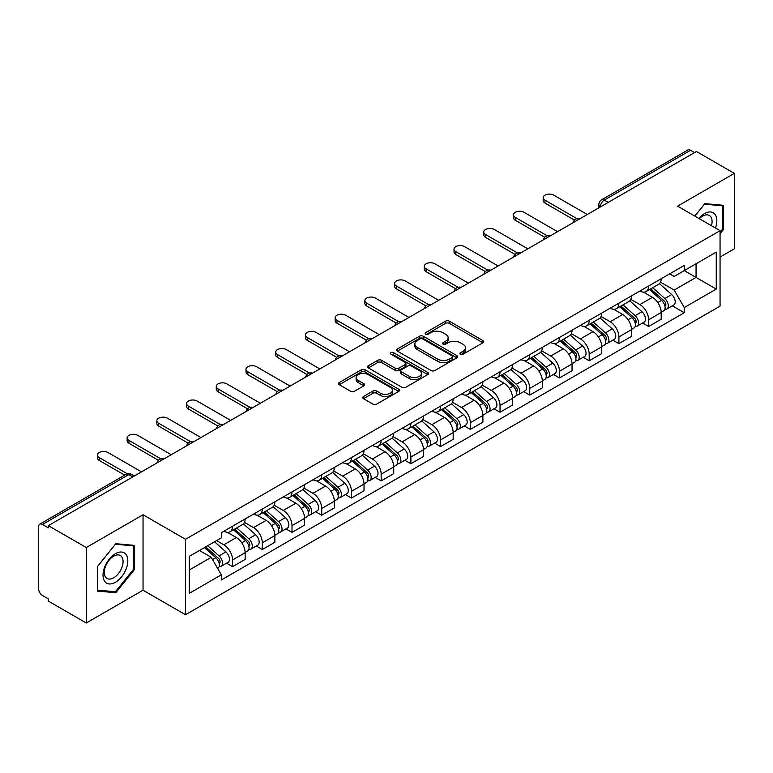 <?xml version="1.0" encoding="UTF-8"?>
<svg xmlns="http://www.w3.org/2000/svg" width="773" height="773" viewBox="0 0 773 773"><rect width="100%" height="100%" fill="white"/><g stroke="black" fill="none" stroke-linecap="round" stroke-linejoin="round"><path stroke-width="1.16" d="M460.466 354.218A1.855 1.073 0 0 0 463.085 354.218L482.951 342.748A2.648 1.527 0 0 0 483.724 341.666A2.648 1.527 0 0 0 482.951 340.593L449.297 321.162A2.648 1.527 0 0 0 445.557 321.162L425.691 332.632A1.855 1.073 0 0 0 425.15 333.385A1.855 1.073 0 0 0 425.691 334.139A1.855 1.073 0 0 0 428.31 334.139L430.88 332.651A8.464 4.889 0 0 1 442.842 332.651L445.644 334.274A8.464 4.889 0 0 1 448.127 337.733A8.464 4.889 0 0 1 445.644 341.183L443.074 342.671A1.855 1.073 0 0 0 442.533 343.425A1.855 1.073 0 0 0 443.074 344.178A1.855 1.073 0 0 0 445.692 344.178L448.263 342.7A8.464 4.889 0 0 1 460.235 342.7L463.037 344.314A8.464 4.889 0 0 1 465.52 347.773A8.464 4.889 0 0 1 463.037 351.222L460.466 352.71A1.855 1.073 0 0 0 459.925 353.464A1.855 1.073 0 0 0 460.466 354.218L460.466 352.71M363.465 396.51A2.648 1.527 0 0 0 362.692 397.593A2.648 1.527 0 0 0 363.465 398.675L372.915 404.124A2.648 1.527 0 0 0 376.654 404.124L398.713 391.38A2.648 1.527 0 0 0 399.486 390.307A2.648 1.527 0 0 0 398.713 389.225L365.059 369.794A2.648 1.527 0 0 0 361.32 369.794L339.25 382.529A2.648 1.527 0 0 0 338.477 383.611A2.648 1.527 0 0 0 339.25 384.693L350.662 391.273A2.648 1.527 0 0 0 354.401 391.273L363.841 385.824A2.648 1.527 0 0 0 364.614 384.741A2.648 1.527 0 0 0 363.841 383.669L358.189 380.403A7.073 4.087 0 0 1 356.111 377.514A7.073 4.087 0 0 1 360.479 373.736A7.073 4.087 0 0 1 368.19 374.625L390.346 387.418A7.073 4.087 0 0 1 392.423 390.307A7.073 4.087 0 0 1 388.056 394.075A7.073 4.087 0 0 1 380.345 393.196L376.654 391.061A2.648 1.527 0 0 0 372.915 391.061L363.465 396.51L363.465 398.675M185.52 539.293L143.044 514.76L86.276 547.535L48.361 525.65L696.444 151.489L734.35 173.374L677.583 206.149L720.059 230.673L185.52 539.293L185.52 614.738L720.059 306.127L720.059 230.673M431.063 370.547A2.648 1.527 0 0 0 434.803 370.547L456.872 357.812A2.648 1.527 0 0 0 457.645 356.73A2.648 1.527 0 0 0 456.872 355.648L423.208 336.216A2.648 1.527 0 0 0 419.468 336.216L397.409 348.961A2.648 1.527 0 0 0 396.626 350.034A2.648 1.527 0 0 0 397.409 351.116L431.063 370.547M391.698 354.623A1.855 1.073 0 0 1 393.573 354.884L393.573 352.681L427.788 372.441A2.648 1.527 0 0 1 428.561 373.514A2.648 1.527 0 0 1 427.788 374.596L405.728 387.331A2.648 1.527 0 0 1 401.989 387.331L368.325 367.9L368.325 365.745A2.648 1.527 0 0 0 367.552 366.827A2.648 1.527 0 0 0 368.325 367.9M368.325 365.745L377.775 360.295A2.648 1.527 0 0 1 381.514 360.295L395.158 368.17A2.648 1.527 0 0 0 398.897 368.17L405.168 364.556A2.648 1.527 0 0 0 405.941 363.474A2.648 1.527 0 0 0 405.168 362.402L390.954 354.189A1.855 1.073 0 0 1 390.413 353.435A1.855 1.073 0 0 1 391.553 352.449A1.855 1.073 0 0 1 393.573 352.681M86.276 547.535L86.276 622.99L48.361 601.104L48.361 598.901L42.457 595.49A5.392 3.111 -120 0 1 38.65 588.891L38.65 526.645A5.392 3.111 -120 0 1 39.761 524.171L126.057 474.351A5.392 3.111 60 0 1 128.753 474.622L42.457 524.442A5.392 3.111 -120 0 0 39.761 524.171M720.059 257.071L734.35 248.829L734.35 173.374M86.276 622.99L143.044 590.214L185.52 614.738M48.361 525.65L48.361 527.853L42.457 524.442M608.245 202.41L604.244 200.101A5.392 3.111 60 0 0 601.549 199.83L687.844 150.01A5.392 3.111 60 0 1 690.531 150.281L604.244 200.101A5.392 3.111 120 0 0 600.428 206.7L600.428 206.922M694.54 152.59L690.531 150.281M648.624 286A12.397 7.15 60 0 1 646.064 291.566L658.635 284.3A12.397 7.15 -120 0 0 661.195 278.744M630.778 299.344L639.86 304.581A12.397 7.15 60 0 1 648.624 319.761L661.195 312.505A12.397 7.15 -120 0 0 652.431 297.325L643.436 292.136M661.195 312.505L661.195 319.21L648.624 326.477L642.595 322.988M646.064 291.566A12.397 7.15 60 0 1 639.957 291.006M648.624 319.761L648.624 326.477M618.912 303.161A12.397 7.15 60 0 1 616.342 308.717L628.913 301.46A12.397 7.15 -120 0 0 631.483 295.895M612.883 340.149L618.912 343.627L631.483 336.371L631.483 329.665A12.397 7.15 -120 0 0 622.719 314.485L613.723 309.287M616.342 308.717A12.397 7.15 60 0 1 610.245 308.156M601.065 316.505L610.148 321.742A12.397 7.15 60 0 1 618.912 336.922L618.912 343.627M589.19 320.312A12.397 7.15 60 0 1 586.62 325.877L599.201 318.621A12.397 7.15 -120 0 0 601.761 313.055M583.161 357.31L589.19 360.788L601.761 353.532L601.761 346.816A12.397 7.15 -120 0 0 592.997 331.646L584.001 326.448M586.62 325.877A12.397 7.15 60 0 1 580.523 325.317M571.344 333.656L580.426 338.903A12.397 7.15 60 0 1 589.19 354.082L589.19 360.788M559.468 337.472A12.397 7.15 60 0 1 556.908 343.038L569.479 335.772A12.397 7.15 -120 0 0 572.049 330.216M553.449 374.461L559.468 377.949L572.049 370.682L572.049 363.977A12.397 7.15 -120 0 0 563.285 348.797L554.28 343.608M556.908 343.038A12.397 7.15 60 0 1 550.801 342.478M541.631 350.816L550.714 356.053A12.397 7.15 60 0 1 559.468 371.233L559.468 377.949M529.756 354.633A12.397 7.15 60 0 1 527.186 360.189L539.757 352.932A12.397 7.15 -120 0 0 542.327 347.367M523.727 391.621L529.756 395.1L542.327 387.843L542.327 381.137A12.397 7.15 -120 0 0 533.563 365.958L524.567 360.759M527.186 360.189A12.397 7.15 60 0 1 521.089 359.629M511.91 367.977L520.992 373.214A12.397 7.15 60 0 1 529.756 388.394L529.756 395.1M500.034 371.784A12.397 7.15 60 0 1 497.474 377.35L510.045 370.093A12.397 7.15 -120 0 0 512.605 364.527M494.005 408.782L500.034 412.26L512.605 405.004L512.605 398.288A12.397 7.15 -120 0 0 503.851 383.118L494.846 377.92M497.474 377.35A12.397 7.15 60 0 1 491.367 376.789M482.197 385.128L491.27 390.375A12.397 7.15 60 0 1 500.034 405.554L500.034 412.26M470.322 388.945A12.397 7.15 60 0 1 467.752 394.51L480.323 387.244A12.397 7.15 -120 0 0 482.893 381.688M464.293 425.933L470.322 429.421L482.893 422.155L482.893 415.449A12.397 7.15 -120 0 0 474.129 400.269L465.133 395.08M467.752 394.51A12.397 7.15 60 0 1 461.655 393.95M452.476 402.289L461.558 407.526A12.397 7.15 60 0 1 470.322 422.705L470.322 429.421M440.6 406.105A12.397 7.15 60 0 1 438.03 411.661L450.611 404.405A12.397 7.15 -120 0 0 453.171 398.839M434.571 443.093L440.6 446.572L453.171 439.315L453.171 432.609A12.397 7.15 -120 0 0 444.407 417.43L435.412 412.231M438.03 411.661A12.397 7.15 60 0 1 431.933 411.101M422.754 419.449L431.836 424.686A12.397 7.15 60 0 1 440.6 439.866L440.6 446.572M410.878 423.256A12.397 7.15 60 0 1 408.318 428.822L420.889 421.565A12.397 7.15 -120 0 0 423.459 416M404.859 460.254L410.888 463.732L423.459 456.476L423.459 449.76A12.397 7.15 -120 0 0 414.695 434.59L405.69 429.392M408.318 428.822A12.397 7.15 60 0 1 402.221 428.261M393.042 436.6L402.124 441.847A12.397 7.15 60 0 1 410.888 457.027L410.888 463.732M381.166 440.417A12.397 7.15 60 0 1 378.596 445.982L391.177 438.716A12.397 7.15 -120 0 0 393.737 433.16M375.137 477.405L381.166 480.893L393.737 473.627L393.737 466.921A12.397 7.15 -120 0 0 384.973 451.741L375.978 446.552M378.596 445.982A12.397 7.15 60 0 1 372.499 445.422M363.32 453.761L372.402 458.998A12.397 7.15 60 0 1 381.166 474.178L381.166 480.893M351.444 457.577A12.397 7.15 60 0 1 348.884 463.133L361.455 455.877A12.397 7.15 -120 0 0 364.025 450.311M345.425 494.565L351.444 498.044L364.025 490.787L364.025 484.082A12.397 7.15 -120 0 0 355.261 468.902L346.256 463.703M348.884 463.133A12.397 7.15 60 0 1 342.777 462.573M333.607 470.921L342.681 476.158A12.397 7.15 60 0 1 351.444 491.338L351.444 498.044M321.732 474.728A12.397 7.15 60 0 1 319.162 480.294L331.733 473.037A12.397 7.15 -120 0 0 334.303 467.472M315.703 511.726L321.732 515.205L334.303 507.948L334.303 501.233A12.397 7.15 -120 0 0 325.539 486.062L316.544 480.864M319.162 480.294A12.397 7.15 60 0 1 313.065 479.733M303.886 488.072L312.968 493.319A12.397 7.15 60 0 1 321.732 508.499L321.732 515.205M292.01 491.889A12.397 7.15 60 0 1 289.45 497.454L302.021 490.188A12.397 7.15 -120 0 0 304.581 484.632M285.981 528.877L292.01 532.365L304.581 525.099L304.581 518.393A12.397 7.15 -120 0 0 295.827 503.213L286.822 498.025M289.45 497.454A12.397 7.15 60 0 1 283.343 496.894M274.173 505.233L283.247 510.47A12.397 7.15 60 0 1 292.01 525.65L292.01 532.365M262.298 509.049A12.397 7.15 60 0 1 259.728 514.605L272.299 507.349A12.397 7.15 -120 0 0 274.869 501.783M256.269 546.038L262.298 549.516L274.869 542.26L274.869 535.554A12.397 7.15 -120 0 0 266.105 520.374L257.109 515.176M259.728 514.605A12.397 7.15 60 0 1 253.631 514.045M244.452 522.393L253.534 527.63A12.397 7.15 60 0 1 262.298 542.81L262.298 549.516M232.576 526.2A12.397 7.15 60 0 1 230.006 531.766L242.587 524.509A12.397 7.15 -120 0 0 245.147 518.944M226.547 563.198L232.576 566.677L245.147 559.42L245.147 552.705A12.397 7.15 -120 0 0 236.383 537.535L227.388 532.336M230.006 531.766A12.397 7.15 60 0 1 223.909 531.206M216.575 540.607L223.812 544.791A12.397 7.15 60 0 1 232.576 559.971L232.576 566.677M669.679 273.845L674.153 276.434L716.252 252.124L696.058 263.786L696.058 277.42L674.153 290.068L660.5 282.184M189.337 569.972L211.242 557.323L221.339 574.812L189.337 593.297L189.337 556.338L221.339 537.863L221.339 532.694L684.25 265.429L684.25 270.598L716.252 289.083L684.25 307.557L674.153 290.068M716.252 252.124L716.252 289.083M221.339 574.812L221.339 579.982L684.25 312.727L684.25 307.557M720.059 233.697L723.209 229.794L723.209 205.28L704.821 203.637L694.811 216.092L704.445 204.178L722.253 205.773L722.253 229.523L720.059 232.248M143.044 514.76L143.044 590.214M97.417 591.084L115.805 592.727L134.183 569.856L134.183 545.351L115.805 543.709L97.417 566.57L97.417 591.084M211.242 557.323L199.434 550.511M672.317 305.837L684.25 312.727M722.253 229.243L723.209 229.794M113.863 591.606L115.805 592.727M133.236 569.305L134.183 569.856M461.21 354.478L463.037 353.425A8.464 4.889 0 0 0 465.52 349.966L465.52 347.773M448.127 337.733L448.127 339.927A8.464 4.889 0 0 1 445.644 343.386L443.818 344.439M482.912 342.768L449.297 323.356A2.648 1.527 0 0 0 445.557 323.356L426.425 334.4M456.833 357.831L423.208 338.419A2.648 1.527 0 0 0 419.468 338.419L397.438 351.135L397.409 348.961M452.195 357.484A1.855 1.073 0 0 0 452.736 356.73A1.855 1.073 0 0 0 452.195 355.976L422.647 338.912A1.855 1.073 0 0 0 420.029 338.912L417.323 340.487A8.464 4.889 0 0 0 414.84 343.937A8.464 4.889 0 0 0 417.323 347.396L437.518 359.049A8.464 4.889 0 0 0 449.48 359.049L452.195 357.484L452.195 359.687A1.855 1.073 0 0 0 452.736 358.933L452.736 356.73M414.84 343.937L414.84 346.14A8.464 4.889 0 0 0 417.323 349.589L417.323 347.396M452.195 359.687L449.48 361.252A8.464 4.889 0 0 1 437.518 361.252L417.323 349.589M368.363 367.919L377.775 362.489L377.775 360.295M405.941 363.474L405.941 365.677A2.648 1.527 0 0 1 405.168 366.76L398.897 370.373A2.648 1.527 0 0 1 395.158 370.373L381.514 362.489A2.648 1.527 0 0 0 377.775 362.489M393.573 354.884L427.759 374.615M409.323 376.354A7.073 4.087 0 0 0 417.034 377.234A7.073 4.087 0 0 0 421.401 373.465A7.073 4.087 0 0 0 419.333 370.576L411.526 366.064A2.648 1.527 0 0 0 407.786 366.064L401.516 369.687A2.648 1.527 0 0 0 400.743 370.76A2.648 1.527 0 0 0 401.516 371.842L409.323 376.354L409.323 378.548A7.073 4.087 0 0 0 417.034 379.437A7.073 4.087 0 0 0 421.401 375.659L421.401 373.465M400.743 370.76L400.743 372.963A2.648 1.527 0 0 0 401.516 374.045L401.516 371.842M409.323 378.548L401.516 374.045M392.423 390.307L392.423 392.5A7.073 4.087 0 0 1 388.056 396.278A7.073 4.087 0 0 1 380.345 395.389L376.654 393.264A2.648 1.527 0 0 0 372.915 393.264L363.503 398.694M356.111 377.514L356.111 379.707A7.073 4.087 0 0 0 358.189 382.596L358.189 380.403M363.803 385.843L358.189 382.596M398.675 391.409L365.059 371.997A2.648 1.527 0 0 0 361.32 371.997L339.289 384.712M649.484 289.585L661.591 300.388A6.735 3.884 60 0 1 663.707 310.804L661.195 312.253M649.803 289.865L655.504 293.16M650.711 288.88L664.181 300.9A3.237 1.865 60 0 1 665.195 305.905A3.237 1.865 60 0 1 664.906 306.021M652.721 287.711L664.828 298.523A6.735 3.884 60 0 1 666.944 308.929A6.735 3.884 60 0 1 664.915 309.152M659.475 283.662L671.689 294.561A6.735 3.884 60 0 1 673.805 304.977L666.944 308.929M574.474 220.092L544.994 203.067A6.194 3.575 180 0 1 543.177 200.545L543.177 197.685A6.194 3.575 -0 0 0 544.994 200.207L576.938 218.653M587.287 214.508L553.758 195.154A6.194 3.575 -0 0 0 547.004 194.381A6.194 3.575 -0 0 0 543.177 197.685M619.772 306.746L631.879 317.548A6.735 3.884 60 0 1 633.995 327.965L631.483 329.414M620.091 307.026L625.792 310.321M620.99 306.04L634.459 318.061A3.237 1.865 60 0 1 635.483 323.056A3.237 1.865 60 0 1 635.184 323.172M623.009 304.871L635.116 315.674A6.735 3.884 60 0 1 637.232 326.09A6.735 3.884 60 0 1 635.193 326.312M629.753 300.813L641.976 311.722A6.735 3.884 60 0 1 644.083 322.128L637.232 326.09M590.05 323.897L602.157 334.699A6.735 3.884 60 0 1 604.273 345.116L601.761 346.565M590.369 324.187L596.07 327.472M591.268 323.191L604.747 335.221A3.237 1.865 60 0 1 605.761 340.217A3.237 1.865 60 0 1 605.462 340.333M593.287 322.032L605.394 332.834A6.735 3.884 60 0 1 607.51 343.251A6.735 3.884 60 0 1 605.481 343.463M600.041 317.974L612.255 328.873A6.735 3.884 60 0 1 614.371 339.289L607.51 343.251M715.479 228.035A17.508 10.107 120 0 0 715.17 214.585A17.508 10.107 120 0 0 698.831 218.421M711.469 225.716A13.257 7.653 120 0 0 710.822 216.827A13.257 7.653 120 0 0 709.334 215.445A13.257 7.653 120 0 0 699.372 218.73M721.074 205.087L722.253 205.773M126.144 554.656A17.508 10.107 120 0 0 109.225 559.188A17.508 10.107 120 0 0 104.693 581.335A17.508 10.107 120 0 0 121.612 576.803A17.508 10.107 120 0 0 126.144 554.656M121.805 556.889A13.257 7.653 120 0 0 120.317 555.507A13.257 7.653 120 0 0 107.978 561.7A13.257 7.653 120 0 0 105.563 577.093A13.257 7.653 120 0 0 107.051 578.475A13.257 7.653 120 0 0 119.39 572.291A13.257 7.653 120 0 0 121.805 556.889M115.419 591.741L97.611 590.157L97.611 566.406L115.419 544.25L133.236 545.835L133.236 569.585L115.419 591.741M132.048 545.158L133.236 545.835M544.762 237.253L515.272 220.228A6.194 3.575 180 0 1 513.465 217.696L513.465 214.836A6.194 3.575 -0 0 0 515.272 217.368L547.216 235.813M557.565 231.668L524.036 212.314A6.194 3.575 -0 0 0 517.292 211.531A6.194 3.575 -0 0 0 513.465 214.836M515.04 254.404L485.56 237.388A6.194 3.575 180 0 1 483.743 234.857L483.743 231.997A6.194 3.575 -0 0 0 485.56 234.528L517.504 252.964M527.853 248.829L494.324 229.465A6.194 3.575 -0 0 0 487.57 228.692A6.194 3.575 -0 0 0 483.743 231.997M560.328 341.057L572.445 351.86A6.735 3.884 60 0 1 574.552 362.276L572.039 363.725M560.657 341.337L566.348 344.632M561.556 340.352L575.025 352.372A3.237 1.865 60 0 1 576.04 357.377A3.237 1.865 60 0 1 575.75 357.493M563.575 339.183L575.682 349.995A6.735 3.884 60 0 1 577.798 360.402A6.735 3.884 60 0 1 575.759 360.624M570.319 335.134L582.542 346.033A6.735 3.884 60 0 1 584.649 356.45L577.798 360.402M530.616 358.218L542.723 369.021A6.735 3.884 60 0 1 544.839 379.437L542.327 380.886M530.935 358.498L536.636 361.793M531.834 357.513L545.313 369.533A3.237 1.865 60 0 1 546.327 374.528A3.237 1.865 60 0 1 546.028 374.644M533.853 356.343L545.96 367.146A6.735 3.884 60 0 1 548.076 377.562A6.735 3.884 60 0 1 546.038 377.784M540.607 352.285L552.821 363.194A6.735 3.884 60 0 1 554.937 373.601L548.076 377.562M500.894 375.369L513.001 386.171A6.735 3.884 60 0 1 515.118 396.588L512.605 398.037M501.213 375.659L506.914 378.944M502.121 374.663L515.591 386.693A3.237 1.865 60 0 1 516.606 391.689A3.237 1.865 60 0 1 516.316 391.805M504.131 373.504L516.248 384.307A6.735 3.884 60 0 1 518.354 394.723A6.735 3.884 60 0 1 516.325 394.935M510.885 369.446L523.099 380.345A6.735 3.884 60 0 1 525.215 390.761L518.354 394.723M485.328 271.565L455.838 254.539A6.194 3.575 180 0 1 454.031 252.017L454.031 249.157A6.194 3.575 -0 0 0 455.838 251.679L487.782 270.125M498.131 265.98L464.602 246.626A6.194 3.575 -0 0 0 457.848 245.853A6.194 3.575 -0 0 0 454.031 249.157M455.606 288.725L426.126 271.7A6.194 3.575 180 0 1 424.309 269.168L424.309 266.308A6.194 3.575 -0 0 0 426.126 268.84L458.07 287.285M468.419 283.14L434.89 263.786A6.194 3.575 -0 0 0 428.136 263.004A6.194 3.575 -0 0 0 424.309 266.308M425.884 305.876L396.404 288.86A6.194 3.575 180 0 1 394.588 286.329L394.588 283.469A6.194 3.575 -0 0 0 396.404 286L428.348 304.436M438.697 300.301L405.168 280.937A6.194 3.575 -0 0 0 398.414 280.164A6.194 3.575 -0 0 0 394.588 283.469M471.182 392.529L483.289 403.332A6.735 3.884 60 0 1 485.405 413.748L482.893 415.198M471.501 392.81L477.202 396.105M472.4 391.824L485.879 403.844A3.237 1.865 60 0 1 486.893 408.849A3.237 1.865 60 0 1 486.594 408.965M474.419 390.655L486.526 401.467A6.735 3.884 60 0 1 488.642 411.874A6.735 3.884 60 0 1 486.604 412.096M481.173 386.606L493.387 397.506A6.735 3.884 60 0 1 495.503 407.922L488.642 411.874M396.172 323.037L366.692 306.011A6.194 3.575 180 0 1 364.875 303.489L364.875 300.629A6.194 3.575 -0 0 0 366.692 303.151L398.626 321.597M408.975 317.452L375.456 298.098A6.194 3.575 -0 0 0 368.702 297.325A6.194 3.575 -0 0 0 364.875 300.629M441.46 409.69L453.567 420.493A6.735 3.884 60 0 1 455.684 430.909L453.171 432.358M441.779 409.97L447.48 413.265M442.678 408.985L456.157 421.005A3.237 1.865 60 0 1 457.172 426A3.237 1.865 60 0 1 456.882 426.116M444.697 407.815L456.804 418.618A6.735 3.884 60 0 1 458.92 429.034A6.735 3.884 60 0 1 456.891 429.257M451.451 403.757L463.665 414.666A6.735 3.884 60 0 1 465.781 425.073L458.92 429.034M366.45 340.197L336.97 323.172A6.194 3.575 180 0 1 335.153 320.64L335.153 317.78A6.194 3.575 -0 0 0 336.97 320.312L368.914 338.758M379.263 334.612L345.734 315.258A6.194 3.575 -0 0 0 338.98 314.476A6.194 3.575 -0 0 0 335.153 317.78M411.738 426.841L423.855 437.644A6.735 3.884 60 0 1 425.971 448.06L423.449 449.509M412.067 427.131L417.768 430.416M412.966 426.136L426.435 438.165A3.237 1.865 60 0 1 427.45 443.161A3.237 1.865 60 0 1 427.16 443.277M414.985 424.976L427.092 435.779A6.735 3.884 60 0 1 429.208 446.195A6.735 3.884 60 0 1 427.169 446.408M421.729 420.918L433.953 431.817A6.735 3.884 60 0 1 436.059 442.233L429.208 446.195M336.738 357.348L307.248 340.333A6.194 3.575 180 0 1 305.441 337.801L305.441 334.941A6.194 3.575 -0 0 0 307.248 337.472L339.192 355.909M349.541 351.773L316.012 332.409A6.194 3.575 -0 0 0 309.268 331.636A6.194 3.575 -0 0 0 305.441 334.941M382.026 444.002L394.133 454.804A6.735 3.884 60 0 1 396.249 465.22L393.737 466.67M382.345 444.282L388.046 447.577M383.244 443.296L396.723 455.316A3.237 1.865 60 0 1 397.737 460.322A3.237 1.865 60 0 1 397.438 460.437M385.263 442.127L397.37 452.939A6.735 3.884 60 0 1 399.486 463.346A6.735 3.884 60 0 1 397.457 463.568M392.017 438.078L404.231 448.978A6.735 3.884 60 0 1 406.347 459.394L399.486 463.346M307.016 374.509L277.536 357.484A6.194 3.575 180 0 1 275.719 354.962L275.719 352.101A6.194 3.575 -0 0 0 277.536 354.623L309.48 373.069M319.829 368.924L286.3 349.57A6.194 3.575 -0 0 0 279.546 348.797A6.194 3.575 -0 0 0 275.719 352.101M352.304 461.162L364.421 471.965A6.735 3.884 60 0 1 366.528 482.381L364.015 483.83M352.633 461.442L358.324 464.737M353.532 460.457L367.001 472.477A3.237 1.865 60 0 1 368.016 477.472A3.237 1.865 60 0 1 367.726 477.588M355.541 459.288L367.658 470.09A6.735 3.884 60 0 1 369.774 480.506A6.735 3.884 60 0 1 367.735 480.729M362.295 455.229L374.509 466.138A6.735 3.884 60 0 1 376.625 476.545L369.774 480.506M277.304 391.669L247.814 374.644A6.194 3.575 180 0 1 245.998 372.113L245.998 369.252A6.194 3.575 -0 0 0 247.814 371.784L279.758 390.23M290.107 386.085L256.578 366.731A6.194 3.575 -0 0 0 249.824 365.948A6.194 3.575 -0 0 0 245.998 369.252M322.592 478.313L334.699 489.116A6.735 3.884 60 0 1 336.815 499.532L334.303 500.981M322.911 478.603L328.612 481.888M323.81 477.608L337.289 489.638A3.237 1.865 60 0 1 338.303 494.633A3.237 1.865 60 0 1 338.004 494.749M325.829 476.448L337.936 487.251A6.735 3.884 60 0 1 340.052 497.667A6.735 3.884 60 0 1 338.014 497.88M332.583 472.39L344.797 483.289A6.735 3.884 60 0 1 346.913 493.705L340.052 497.667M247.582 408.82L218.102 391.805A6.194 3.575 180 0 1 216.285 389.273L216.285 386.413A6.194 3.575 -0 0 0 218.102 388.945L250.046 407.381M260.395 403.245L226.866 383.881A6.194 3.575 -0 0 0 220.112 383.108A6.194 3.575 -0 0 0 216.285 386.413M292.87 495.474L304.977 506.276A6.735 3.884 60 0 1 307.094 516.693L304.581 518.142M293.189 495.754L298.89 499.049M294.098 494.768L307.567 506.788A3.237 1.865 60 0 1 308.582 511.794A3.237 1.865 60 0 1 308.292 511.91M296.107 493.599L308.224 504.411A6.735 3.884 60 0 1 310.331 514.818A6.735 3.884 60 0 1 308.301 515.04M302.861 489.551L315.075 500.45A6.735 3.884 60 0 1 317.191 510.866L310.331 514.818M217.86 425.981L188.38 408.956A6.194 3.575 180 0 1 186.564 406.434L186.564 403.574A6.194 3.575 -0 0 0 188.38 406.096L220.324 424.541M230.673 420.396L197.144 401.042A6.194 3.575 -0 0 0 190.39 400.269A6.194 3.575 -0 0 0 186.564 403.574M263.158 512.634L275.265 523.437A6.735 3.884 60 0 1 277.381 533.853L274.869 535.303M263.477 512.914L269.178 516.209M264.376 511.929L277.855 523.949A3.237 1.865 60 0 1 278.869 528.945A3.237 1.865 60 0 1 278.57 529.061M266.395 510.76L278.502 521.562A6.735 3.884 60 0 1 280.618 531.979A6.735 3.884 60 0 1 278.58 532.201M273.149 506.702L285.363 517.61A6.735 3.884 60 0 1 287.479 528.017L280.618 531.979M188.148 443.142L158.668 426.116A6.194 3.575 180 0 1 156.851 423.585L156.851 420.725A6.194 3.575 -0 0 0 158.668 423.256L190.602 441.702M200.951 437.557L167.422 418.203A6.194 3.575 -0 0 0 160.678 417.42A6.194 3.575 -0 0 0 156.851 420.725M233.436 529.785L245.543 540.588A6.735 3.884 60 0 1 247.66 551.004L245.147 552.453M233.755 530.075L239.456 533.36M234.654 529.08L248.133 541.11A3.237 1.865 60 0 1 249.148 546.105A3.237 1.865 60 0 1 248.858 546.221M236.673 527.92L248.78 538.723A6.735 3.884 60 0 1 250.896 549.139A6.735 3.884 60 0 1 248.867 549.352M243.427 523.862L255.641 534.761A6.735 3.884 60 0 1 257.757 545.178L250.896 549.139M158.426 460.293L128.946 443.277A6.194 3.575 180 0 1 127.13 440.745L127.13 437.885A6.194 3.575 -0 0 0 128.946 440.417L160.89 458.853M171.239 454.717L137.71 435.354A6.194 3.575 -0 0 0 130.956 434.581A6.194 3.575 -0 0 0 127.13 437.885M204.459 547.603L215.831 557.748A6.735 3.884 60 0 1 217.947 568.165L217.609 568.358M204.574 547.535L209.744 550.521M205.676 546.898L218.411 558.261A3.237 1.865 60 0 1 219.426 563.266A3.237 1.865 60 0 1 219.136 563.382M207.695 545.738L219.068 555.884A6.735 3.884 60 0 1 221.184 566.29A6.735 3.884 60 0 1 219.146 566.512M214.556 541.776L225.929 551.922A6.735 3.884 60 0 1 228.035 562.338L221.184 566.29M124.704 475.134L99.224 460.428A6.194 3.575 180 0 1 97.417 457.906L97.417 455.046A6.194 3.575 -0 0 0 99.224 457.568L127.361 473.81M141.517 471.868L107.988 452.514A6.194 3.575 -0 0 0 101.234 451.741A6.194 3.575 -0 0 0 97.417 455.046M600.621 206.806L600.428 206.7A5.392 3.111 0 0 1 598.853 204.497L598.853 207.831M262.298 542.81L274.869 535.554M292.01 525.65L304.581 518.393M321.732 508.499L334.303 501.233M351.444 491.338L364.025 484.082M381.166 474.178L393.737 466.921M410.888 457.027L423.459 449.76M440.6 439.866L453.171 432.609M470.322 422.705L482.893 415.449M500.034 405.554L512.605 398.288M529.756 388.394L542.327 381.137M559.468 371.233L572.049 363.977M589.19 354.082L601.761 346.816M618.912 336.922L631.483 329.665M232.576 559.971L245.147 552.705M223.812 544.791L236.383 537.535M253.534 527.63L266.105 520.374M283.247 510.47L295.827 503.213M312.968 493.319L325.539 486.062M342.681 476.158L355.261 468.902M372.402 458.998L384.973 451.741M402.124 441.847L414.695 434.59M431.836 424.686L444.407 417.43M461.558 407.526L474.129 400.269M491.27 390.375L503.851 383.118M520.992 373.214L533.563 365.958M550.714 356.053L563.285 348.797M580.426 338.903L592.997 331.646M610.148 321.742L622.719 314.485M639.86 304.581L652.431 297.325M579.518 218.991A5.392 3.111 120 0 0 577.141 220.363M549.806 236.152A5.392 3.111 120 0 0 547.429 237.524M520.084 253.302A5.392 3.111 120 0 0 517.707 254.684M490.372 270.463A5.392 3.111 120 0 0 487.985 271.835M460.65 287.624A5.392 3.111 120 0 0 458.273 288.996M430.928 304.775A5.392 3.111 120 0 0 428.551 306.156M401.216 321.935A5.392 3.111 120 0 0 398.839 323.307M371.494 339.096A5.392 3.111 120 0 0 369.117 340.468M341.782 356.247A5.392 3.111 120 0 0 339.405 357.628M312.06 373.407A5.392 3.111 120 0 0 309.683 374.779M282.348 390.568A5.392 3.111 120 0 0 279.961 391.94M252.626 407.719A5.392 3.111 120 0 0 250.249 409.101M222.904 424.879A5.392 3.111 120 0 0 220.527 426.252M193.192 442.04A5.392 3.111 120 0 0 190.815 443.412M163.47 459.191A5.392 3.111 120 0 0 161.093 460.573M132.753 476.931L128.753 474.622A5.392 3.111 120 0 1 131.449 474.351A5.392 5.392 0 0 0 126.057 474.351M463.037 353.425L463.037 351.222M443.074 344.178L443.074 342.671M445.644 343.386L445.644 341.183M425.691 334.139L425.691 332.632M445.557 323.356L445.557 321.162M449.297 323.356L449.297 321.162M482.951 342.748L482.951 340.593M419.468 338.419L419.468 336.216M423.208 338.419L423.208 336.216M456.872 357.812L456.872 355.648M437.518 361.252L437.518 359.049M449.48 361.252L449.48 359.049M381.514 362.489L381.514 360.295M395.158 370.373L395.158 368.17M398.897 370.373L398.897 368.17M405.168 366.76L405.168 364.556M427.788 374.596L427.788 372.441M372.915 393.264L372.915 391.061M376.654 393.264L376.654 391.061M380.345 395.389L380.345 393.196M363.841 385.824L363.841 383.669M339.25 384.693L339.25 382.529M361.32 371.997L361.32 369.794M365.059 371.997L365.059 369.794M398.713 391.38L398.713 389.225M661.591 300.388L657.823 302.572M665.862 304.417L664.654 305.122M671.689 294.561L664.828 298.523M544.994 200.207L544.994 203.067M631.879 317.548L628.101 319.722M636.15 321.578L634.933 322.283M641.976 311.722L635.116 315.674M602.157 334.699L598.379 336.883M606.428 338.738L605.22 339.434M612.255 328.873L605.394 332.834M515.272 217.368L515.272 220.228M485.56 234.528L485.56 237.388M572.445 351.86L568.667 354.044M576.716 355.889L575.499 356.595M582.542 346.033L575.682 349.995M542.723 369.021L538.945 371.195M546.994 373.05L545.777 373.755M552.821 363.194L545.96 367.146M513.001 386.171L509.233 388.355M517.282 390.21L516.064 390.906M523.099 380.345L516.248 384.307M455.838 251.679L455.838 254.539M426.126 268.84L426.126 271.7M396.404 286L396.404 288.86M483.289 403.332L479.511 405.516M487.56 407.361L486.343 408.067M493.387 397.506L486.526 401.467M366.692 303.151L366.692 306.011M453.567 420.493L449.799 422.667M457.838 424.522L456.63 425.227M463.665 414.666L456.804 418.618M336.97 320.312L336.97 323.172M423.855 437.644L420.077 439.827M428.126 441.683L426.909 442.378M433.953 431.817L427.092 435.779M307.248 337.472L307.248 340.333M394.133 454.804L390.355 456.988M398.404 458.833L397.196 459.539M404.231 448.978L397.37 452.939M277.536 354.623L277.536 357.484M364.421 471.965L360.643 474.139M368.692 475.994L367.475 476.699M374.509 466.138L367.658 470.09M247.814 371.784L247.814 374.644M334.699 489.116L330.921 491.299M338.97 493.155L337.753 493.85M344.797 483.289L337.936 487.251M218.102 388.945L218.102 391.805M304.977 506.276L301.209 508.46M309.248 510.306L308.041 511.011M315.075 500.45L308.224 504.411M188.38 406.096L188.38 408.956M275.265 523.437L271.487 525.611M279.536 527.466L278.319 528.172M285.363 517.61L278.502 521.562M158.668 423.256L158.668 426.116M245.543 540.588L241.775 542.772M249.814 544.627L248.606 545.323M255.641 534.761L248.78 538.723M128.946 440.417L128.946 443.277M215.831 557.748L212.575 559.633M220.102 561.778L218.885 562.483M225.929 551.922L219.068 555.884M99.224 457.568L99.224 460.428M579.982 218.73A5.392 5.392 0 0 0 573.064 222.721M550.26 235.881A5.392 5.392 0 0 0 543.351 239.872M520.548 253.042A5.392 5.392 0 0 0 513.63 257.032M490.826 270.202A5.392 5.392 0 0 0 483.908 274.193M461.104 287.353A5.392 5.392 0 0 0 454.195 291.344M431.392 304.514A5.392 5.392 0 0 0 424.474 308.504M401.67 321.674A5.392 5.392 0 0 0 394.761 325.665M371.958 338.825A5.392 5.392 0 0 0 365.04 342.816M342.236 355.986A5.392 5.392 0 0 0 335.327 359.976M312.514 373.146A5.392 5.392 0 0 0 305.606 377.137M282.802 390.297A5.392 5.392 0 0 0 275.884 394.288M253.08 407.458A5.392 5.392 0 0 0 246.172 411.449M223.368 424.619A5.392 5.392 0 0 0 216.45 428.609M193.646 441.769A5.392 5.392 0 0 0 186.737 445.76M163.934 458.93A5.392 5.392 0 0 0 157.016 462.921M134.338 476.013L131.449 474.351M601.549 199.83A5.392 5.392 0 0 0 598.853 204.497"/></g></svg>

